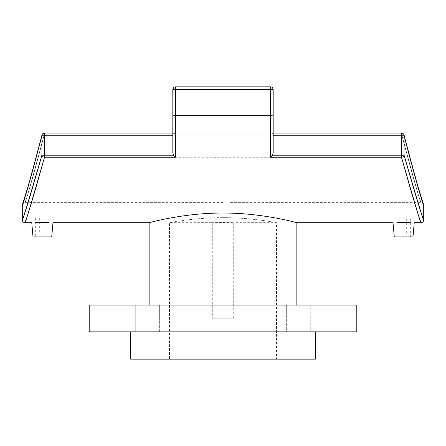 <?xml version="1.0" encoding="UTF-8"?>
<svg xmlns="http://www.w3.org/2000/svg" width="446" height="446" viewBox="0 0 446 446"><rect width="100%" height="100%" fill="white"/><g stroke="black" fill="none" stroke-linecap="round" stroke-linejoin="round"><path stroke-width="0.33" stroke-dasharray="2.23 1.67" d="M223 217.67C194.372 217.536 168.772 222.849 169.48 222.693C168.772 222.849 194.372 217.536 223 217.67C251.628 217.536 277.228 222.849 276.52 222.693C277.228 222.849 251.628 217.536 223 217.67M223 222.493L233.704 222.693L212.296 222.693L223 222.493M401.478 157.254C411.686 193.681 418.047 215.022 420.556 221.288C422.027 227.744 415.666 206.403 401.478 157.254A2.676 2.04 165.1 0 0 404.093 155.191C418.326 203.878 424.703 225.024 423.232 218.624C420.712 212.419 414.334 191.273 404.093 155.191L401.478 155.191L401.478 135.774L404.093 135.774A2.676 1.962 166.4 0 0 404.082 135.144A2.676 1.962 166.4 0 0 401.478 133.783A2.676 1.962 166.4 0 1 404.082 135.144L404.076 135.144A2.676 2.676 0 0 0 401.478 133.098L401.478 133.783C411.547 172 417.902 194.45 420.55 201.14C421.922 207.864 415.56 185.413 401.478 133.783C411.547 172 417.902 194.45 420.55 201.14C421.922 207.864 415.56 185.413 401.478 133.783L401.478 135.774L44.522 135.774L44.522 155.191L401.478 155.191L401.478 157.254L44.522 157.254C34.314 193.681 27.953 215.022 25.444 221.288C23.973 227.744 30.334 206.403 44.522 157.254A2.676 2.04 -165.1 0 1 41.907 155.191L41.907 135.774C31.811 174.369 25.433 197.048 22.779 203.8C21.402 210.59 27.78 187.917 41.907 135.774L44.522 135.774L44.522 133.783C30.439 185.413 24.078 207.864 25.45 201.14C28.098 194.45 34.453 172 44.522 133.783C30.439 185.413 24.078 207.864 25.45 201.14C28.098 194.45 34.453 172 44.522 133.783A2.676 1.962 -166.4 0 0 41.918 135.144A2.676 1.962 -166.4 0 0 41.907 135.774M49.06 222.576L35.68 222.576M410.32 222.576L396.94 222.576M149.142 222.693C148.228 223.006 183.417 212.826 223 213.049C262.582 212.826 297.772 223.006 296.858 222.693M423.7 205.299L421.481 198.28M421.13 197.16L404.093 135.774L404.093 155.191M175.501 86.831L175.501 133.783L44.522 133.783L44.522 133.098A2.676 2.676 0 0 0 41.918 135.144L41.924 135.144A2.676 1.962 -166.4 0 1 44.522 133.783L401.478 133.783L270.499 133.783L272.3 133.098L273.175 133.973L273.175 152.961M223 202.534L216.042 202.623L223 202.534M22.3 220.017L24.809 212.497M28.009 202.623L41.907 155.191L44.522 155.191L44.522 157.254M273.175 114.014L273.175 89.507A2.676 1.528 0 0 0 270.499 87.979L175.501 87.979A2.676 1.528 0 0 0 172.825 89.507L172.825 114.014M270.499 133.783L270.499 86.831M175.501 133.783L173.7 133.098L172.825 133.973L172.825 152.961M42.37 232.862L45.046 232.862L42.37 232.862M42.37 218.144L35.68 218.144L42.37 218.144M33.004 236.876L51.736 236.876M403.63 232.862L406.306 232.862L403.63 232.862M403.63 218.144L410.32 218.144L403.63 218.144M412.996 236.876L394.264 236.876M423.421 204.117L422.685 203.203L421.024 202.623L229.958 202.623L229.958 318.227L216.042 318.227L229.958 318.227M233.704 318.227L212.296 318.227L233.704 318.227L233.704 222.693L276.52 222.693L276.52 359.169L169.48 359.169L169.48 222.693L212.296 222.693L212.296 318.227M307.205 305.114L286.644 305.114L307.205 305.114M310.728 331.874L286.644 331.874L310.728 331.874L286.644 331.874L286.644 305.114L286.644 331.874L310.728 331.874L310.728 305.114L310.728 331.874M342.082 305.114L317.998 305.114L342.082 305.114L342.082 331.874L317.998 331.874L317.998 305.114M223 305.114L235.042 305.114L223 305.114M223 331.874L210.958 331.874L223 331.874M138.795 305.114L159.356 305.114L138.795 305.114M138.795 331.874L159.356 331.874L138.795 331.874M103.918 305.114L128.002 305.114L103.918 305.114L103.918 331.874L128.002 331.874L128.002 305.114M159.356 331.874L135.272 331.874L135.272 305.114L135.272 331.874L159.356 331.874L159.356 305.114L159.356 331.874M235.042 331.874L210.958 331.874L210.958 305.114L210.958 331.874L235.042 331.874L235.042 305.114L235.042 331.874M296.858 305.114L149.142 305.114L296.858 305.114M89.2 305.114L356.8 305.114M89.2 331.874L356.8 331.874M130.678 331.874L315.322 331.874M130.678 359.169L315.322 359.169M421.331 197.361L414.546 174.681M272.3 133.098L273.175 133.098M22.428 204.48C22.406 203.783 23.259 203.164 24.976 202.623L216.042 202.623L216.042 318.227M44.522 133.098L401.478 133.098M24.642 197.466L31.432 174.76M172.825 133.098L173.7 133.098M39.694 218.144L39.694 232.862M45.046 218.144L45.046 232.862M35.68 218.144L35.68 236.876M49.06 218.144L49.06 236.876M406.306 232.862L406.306 218.144M400.954 232.862L400.954 218.144M410.32 236.876L410.32 218.144M396.94 236.876L396.94 218.144"/><path stroke-width="0.67" d="M401.478 157.254L401.478 155.191L272.562 155.191L270.499 157.254L401.478 157.254C411.686 193.681 418.047 215.022 420.556 221.288C422.027 227.744 415.666 206.403 401.478 157.254A2.676 2.04 165.1 0 0 404.093 155.191C418.326 203.878 424.703 225.024 423.232 218.624C420.712 212.419 414.334 191.273 404.093 155.191L404.093 135.774C414.189 174.369 420.567 197.048 423.221 203.8C424.598 210.59 418.22 187.917 404.093 135.774L401.478 135.774L401.478 155.191L404.093 155.191M172.825 133.973L172.825 114.014A2.676 1.678 -0 0 0 175.501 115.692L175.501 114.014L172.825 114.014L172.825 152.961L173.438 155.191L175.501 157.254L44.522 157.254C34.314 193.681 27.953 215.022 25.444 221.288C23.973 227.744 30.334 206.403 44.522 157.254A2.676 2.04 -165.1 0 1 41.907 155.191C27.674 203.878 21.297 225.024 22.768 218.624C25.288 212.419 31.666 191.273 41.907 155.191L44.522 155.191L44.522 135.774L41.907 135.774C31.811 174.369 25.433 197.048 22.779 203.8C21.402 210.59 27.78 187.917 41.907 135.774A2.676 1.962 -166.4 0 1 41.918 135.144L41.918 135.144C35.429 160.906 30.261 179.76 26.414 191.708L22.434 204.469M35.68 222.576L49.06 222.576M396.94 222.576L410.32 222.576M296.858 305.114L296.858 222.693C297.772 223.006 262.582 212.826 223 213.049C183.417 212.826 148.228 223.006 149.142 222.693L149.142 305.114M421.481 198.28L421.13 197.16M423.572 204.48L419.575 191.674C415.728 179.727 410.56 160.883 404.076 135.144L404.082 135.144A2.676 1.962 166.4 0 1 404.093 135.774M24.809 212.497L28.009 202.623M272.562 155.191L273.175 152.961L273.175 114.014L270.499 114.014L270.499 115.692A2.676 1.678 0 0 0 273.175 114.014L273.175 89.507A2.676 2.676 0 0 0 270.499 86.831L270.499 89.507L273.175 89.507M172.825 89.507L175.501 89.507L175.501 86.831A2.676 2.676 0 0 0 172.825 89.507L172.825 114.014M273.175 114.014L273.175 133.973M149.142 222.693L52.979 222.693L51.736 236.876L33.004 236.876L31.761 222.693L24.976 222.693C23.354 222.532 22.462 221.64 22.3 220.017L22.3 205.299L24.642 197.466M296.858 222.693L393.021 222.693L394.264 236.876L412.996 236.876L414.239 222.693L421.024 222.693C422.646 222.532 423.538 221.64 423.7 220.017L423.7 205.299L421.331 197.361M307.205 331.874L315.322 331.874L315.322 359.169L130.678 359.169L130.678 331.874L307.205 331.874M317.998 331.874L342.082 331.874M103.918 331.874L128.002 331.874M356.8 305.114L89.2 305.114L89.2 331.874L356.8 331.874L356.8 305.114M276.52 359.169L169.48 359.169M175.501 157.254L175.501 115.692L270.499 115.692L270.499 157.254M404.082 135.144A2.676 2.676 0 0 0 401.478 133.098L401.478 135.774L273.175 135.774M41.907 135.774L41.907 155.191M44.522 157.254L44.522 155.191L173.438 155.191M172.825 135.774L44.522 135.774L44.522 133.098A2.676 2.676 0 0 0 41.918 135.144M270.499 114.014L175.501 114.014L175.501 89.507L270.499 89.507L270.499 114.014M414.546 174.681L404.087 135.183M423.566 204.469L423.421 204.117M273.175 133.098L401.478 133.098M31.432 174.76L41.913 135.183M270.499 86.831L175.501 86.831M44.522 133.098L172.825 133.098"/></g></svg>
